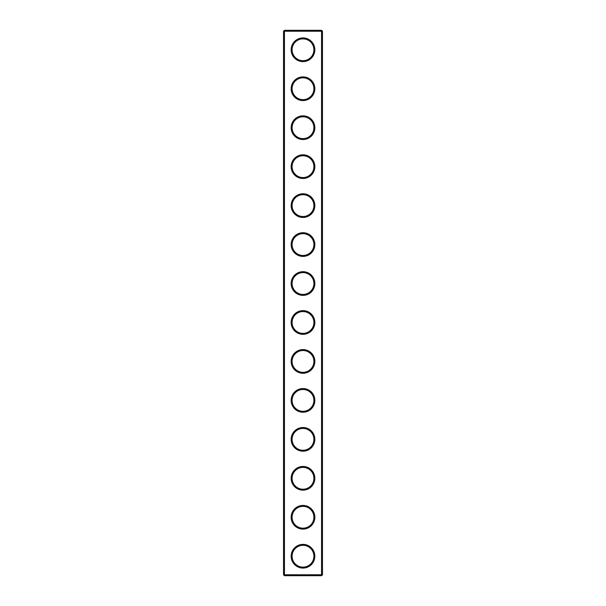 <?xml version="1.0" encoding="UTF-8"?>
<svg xmlns="http://www.w3.org/2000/svg" width="606" height="606" viewBox="0 0 606 606"><rect width="100%" height="100%" fill="white"/><g stroke="black" fill="none" stroke-linecap="round" stroke-linejoin="round"><path stroke-width="0.91" d="M321.544 575.7L322.475 574.768L322.475 31.232L283.525 31.232L283.525 574.768L284.456 575.7L321.544 575.7L321.544 30.3L284.456 30.3L284.456 575.7M283.525 574.768L322.475 574.768M283.525 31.232L284.456 30.3M314.84 49.775A11.84 11.84 0 0 1 297.076 60.032A11.84 11.84 0 0 1 297.076 39.519A11.84 11.84 0 0 1 314.84 49.775M314.84 88.734A11.84 11.84 0 0 1 297.076 98.99A11.84 11.84 0 0 1 297.076 78.477A11.84 11.84 0 0 1 314.84 88.734M314.84 127.692A11.84 11.84 0 0 1 297.076 137.948A11.84 11.84 0 0 1 297.076 117.435A11.84 11.84 0 0 1 314.84 127.692M314.84 166.65A11.84 11.84 0 0 1 297.076 176.907A11.84 11.84 0 0 1 297.076 156.393A11.84 11.84 0 0 1 314.84 166.65M314.84 205.608A11.84 11.84 0 0 1 297.076 215.865A11.84 11.84 0 0 1 297.076 195.352A11.84 11.84 0 0 1 314.84 205.608M314.84 244.566A11.84 11.84 0 0 1 297.076 254.823A11.84 11.84 0 0 1 297.076 234.31A11.84 11.84 0 0 1 314.84 244.566M314.84 283.525A11.84 11.84 0 0 1 297.076 293.781A11.84 11.84 0 0 1 297.076 273.268A11.84 11.84 0 0 1 314.84 283.525M314.84 322.475A11.84 11.84 0 0 1 297.076 332.732A11.84 11.84 0 0 1 297.076 312.219A11.84 11.84 0 0 1 314.84 322.475M314.84 361.434A11.84 11.84 0 0 1 297.076 371.69A11.84 11.84 0 0 1 297.076 351.177A11.84 11.84 0 0 1 314.84 361.434M314.84 400.392A11.84 11.84 0 0 1 297.076 410.648A11.84 11.84 0 0 1 297.076 390.135A11.84 11.84 0 0 1 314.84 400.392M314.84 439.35A11.84 11.84 0 0 1 297.076 449.607A11.84 11.84 0 0 1 297.076 429.093A11.84 11.84 0 0 1 314.84 439.35M314.84 478.308A11.84 11.84 0 0 1 297.076 488.565A11.84 11.84 0 0 1 297.076 468.052A11.84 11.84 0 0 1 314.84 478.308M314.84 517.266A11.84 11.84 0 0 1 297.076 527.523A11.84 11.84 0 0 1 297.076 507.01A11.84 11.84 0 0 1 314.84 517.266M314.84 556.225A11.84 11.84 0 0 1 297.076 566.481A11.84 11.84 0 0 1 297.076 545.968A11.84 11.84 0 0 1 314.84 556.225M313.908 49.775A10.908 10.908 0 0 1 297.546 59.229A10.908 10.908 0 0 1 297.546 40.329A10.908 10.908 0 0 1 313.908 49.775M313.908 88.734A10.908 10.908 0 0 1 297.546 98.18A10.908 10.908 0 0 1 297.546 79.288A10.908 10.908 0 0 1 313.908 88.734M313.908 127.692A10.908 10.908 0 0 1 297.546 137.138A10.908 10.908 0 0 1 297.546 118.246A10.908 10.908 0 0 1 313.908 127.692M313.908 166.65A10.908 10.908 0 0 1 297.546 176.096A10.908 10.908 0 0 1 297.546 157.204A10.908 10.908 0 0 1 313.908 166.65M313.908 205.608A10.908 10.908 0 0 1 297.546 215.054A10.908 10.908 0 0 1 297.546 196.162A10.908 10.908 0 0 1 313.908 205.608M313.908 244.566A10.908 10.908 0 0 1 297.546 254.012A10.908 10.908 0 0 1 297.546 235.12A10.908 10.908 0 0 1 313.908 244.566M313.908 283.525A10.908 10.908 0 0 1 297.546 292.971A10.908 10.908 0 0 1 297.546 274.071A10.908 10.908 0 0 1 313.908 283.525M313.908 322.475A10.908 10.908 0 0 1 297.546 331.929A10.908 10.908 0 0 1 297.546 313.029A10.908 10.908 0 0 1 313.908 322.475M313.908 361.434A10.908 10.908 0 0 1 297.546 370.88A10.908 10.908 0 0 1 297.546 351.988A10.908 10.908 0 0 1 313.908 361.434M313.908 400.392A10.908 10.908 0 0 1 297.546 409.838A10.908 10.908 0 0 1 297.546 390.946A10.908 10.908 0 0 1 313.908 400.392M313.908 439.35A10.908 10.908 0 0 1 297.546 448.796A10.908 10.908 0 0 1 297.546 429.904A10.908 10.908 0 0 1 313.908 439.35M313.908 478.308A10.908 10.908 0 0 1 297.546 487.754A10.908 10.908 0 0 1 297.546 468.862A10.908 10.908 0 0 1 313.908 478.308M313.908 517.266A10.908 10.908 0 0 1 297.546 526.712A10.908 10.908 0 0 1 297.546 507.82A10.908 10.908 0 0 1 313.908 517.266M313.908 556.225A10.908 10.908 0 0 1 297.546 565.671A10.908 10.908 0 0 1 297.546 546.771A10.908 10.908 0 0 1 313.908 556.225M322.475 31.232L321.544 30.3"/></g></svg>
